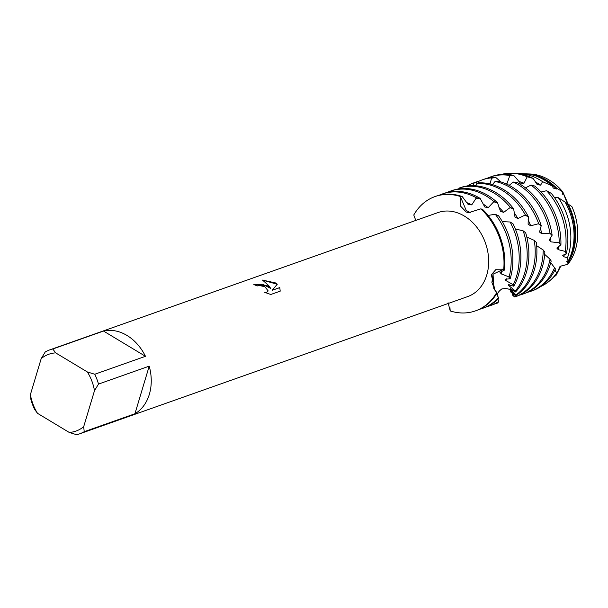 <?xml version="1.0" encoding="UTF-8"?>
<svg xmlns="http://www.w3.org/2000/svg" width="608" height="608" viewBox="0 0 608 608"><rect width="100%" height="100%" fill="white"/><g stroke="black" fill="none" stroke-linecap="round" stroke-linejoin="round"><path stroke-width="0.91" d="M566.838 264.1L567.773 264.305L560.781 266.122L556.746 274.056A53.785 41.739 70.5 0 1 556.624 274.132M562.218 194.499L562.757 191.862L568.176 204.144L571.862 206.545A52.539 40.774 70.5 0 1 567.773 264.305L560.059 266.334L557.012 273.144M528.527 173.972A52.539 40.774 70.5 0 1 549.115 179.96A52.539 40.774 70.5 0 1 562.757 191.862L567.454 203.908M267.376 285.775L270.811 288.504L268.5 285.38L262.504 280.083L275.485 282.91L277.271 284.217L272.164 290.274L279.786 287.576L280.204 291.156L270.803 294.485L264.7 292.349L266.889 292.152L268.189 290.928L264.845 286.672L259.479 285.578L257.214 285.942A44.551 34.58 -109.5 0 0 253.832 284.605L267.376 285.775M94.764 374.247L87.37 371.967L55.655 352.876L52.805 348.992L103.52 331.056A44.551 34.58 70.5 0 1 126.966 335.441A44.551 34.58 70.5 0 1 145.472 356.311L94.764 374.247A44.551 34.58 70.5 0 1 98.496 384.089L149.211 366.153A44.551 34.58 70.5 0 1 134.93 413.759L84.216 431.695A44.551 34.58 70.5 0 1 79.572 433.854A44.551 34.58 70.5 0 1 76.623 434.712L69.228 432.432L37.521 413.341A40.736 31.616 70.5 0 1 30.4 394.6L30.924 399.608A44.551 34.58 70.5 0 0 34.664 409.45L37.521 413.341M30.4 394.6L41.192 358.621L45.205 352.009A44.551 34.58 70.5 0 1 49.856 349.843L438.003 212.564A44.551 34.58 70.5 0 1 464.398 216.091A44.551 34.58 70.5 0 1 488.634 259.35A44.551 34.58 70.5 0 1 467.712 296.575L79.572 433.854M448.263 303.453L450.216 310.939L449.92 307.435M475.486 310.87L476.33 310.574A60.625 47.052 -109.5 0 0 497.04 293.117L496.766 292.44A60.625 47.052 70.5 0 1 450.216 310.939A60.625 47.052 70.5 0 0 475.486 310.87A60.625 47.052 70.5 0 0 496.766 292.44L494.996 290.388L491.332 274.77L496.158 269.238L503.751 269.154L493.058 274.178L491.895 282.5L495.315 290.791L493.787 288.39L493.058 274.178L503.751 269.154L504.48 270.074L500.034 272.361L501.243 273.896L509.139 276.974L510.158 278.738L505.035 279.254L505.871 280.531L513.182 284.757L513.783 286.208L508.356 284.711L508.85 285.669L515.333 290.92L515.569 291.969L510.165 288.511L515.683 294.751L515.774 295.64L510.743 290.343L514.763 296.932L511.64 291.468C510.15 288.937 506.874 288.101 501.82 288.944C498.431 291.46 496.888 293.862 497.2 296.142M504.48 270.074A60.625 47.052 -109.5 0 0 482.592 209.403L480.844 208.848A60.625 47.052 70.5 0 1 503.751 269.154A60.625 47.052 70.5 0 0 480.844 208.848L468.586 212.701L466.23 212.002L460.264 205.816L460.324 196.49L466.23 210.467L470.767 212.899L466.23 210.467L460.324 196.49L462.202 196.536L468.198 204.546L471.74 204.881L476.398 197.813L480.168 198.428A60.625 47.052 -109.5 0 0 479.834 198.223A60.625 47.052 -109.5 0 0 443.908 193.428L442.221 194.02A60.625 47.052 70.5 0 1 476.398 197.813M253.908 284.628L262.709 284.286L270.811 288.504M268.174 290.966L266.874 292.212L264.86 292.418M280.204 291.164L279.771 287.637L272.164 290.274M277.233 284.255L262.595 280.136M413.774 214.981A60.625 47.052 70.5 0 1 435.054 196.559A60.625 47.052 70.5 0 1 460.324 196.49A60.625 47.052 70.5 0 0 413.774 214.981L415.773 220.423M84.216 431.695L83.691 426.687A40.736 31.616 70.5 0 1 69.228 432.432M83.691 426.687L94.483 390.708L98.496 384.089M87.37 371.967A40.736 31.616 70.5 0 1 94.483 390.708M41.192 358.621A40.736 31.616 70.5 0 1 55.655 352.876M49.856 349.843A44.551 34.58 70.5 0 1 52.805 348.992M149.211 366.153L134.93 413.759M103.52 331.056L145.472 356.311M513.304 182.043A60.625 47.052 70.5 0 1 518.206 184.657A60.625 47.052 70.5 0 1 550.012 233.16L552.14 235.205A60.625 47.052 -109.5 0 0 519.893 184.057A60.625 47.052 -109.5 0 0 517.104 182.484L513.304 182.043L509.147 185.349M495.094 181.45A60.625 47.052 70.5 0 1 510.188 187.484A60.625 47.052 70.5 0 1 538.673 223.691L541.234 225.652A60.625 47.052 -109.5 0 0 511.883 186.892A60.625 47.052 -109.5 0 0 498.955 181.366L495.094 181.45L492.457 184.619M476.862 183.449A60.625 47.052 70.5 0 1 502.178 190.319A60.625 47.052 70.5 0 1 525.373 214.936L528.329 216.699A60.625 47.052 -109.5 0 0 503.872 189.726A60.625 47.052 -109.5 0 0 480.692 182.81L476.862 183.449L475.593 185.774M459.048 188.085A60.625 47.052 70.5 0 1 494.167 193.154A60.625 47.052 70.5 0 1 510.34 207.419L513.646 208.878A60.625 47.052 -109.5 0 0 495.862 192.554A60.625 47.052 -109.5 0 0 462.749 186.884L459.048 188.085L458.782 188.89M486.157 195.989A60.625 47.052 70.5 0 1 493.901 201.582L497.473 202.654A60.625 47.052 -109.5 0 0 487.844 195.388A60.625 47.052 -109.5 0 0 451.926 190.593L450.232 191.186A60.625 47.052 70.5 0 1 486.157 195.989M479.56 198.322L480.168 198.428L484.796 206.986L488.178 207.738L493.901 201.582M482.653 308.332L484.34 307.739A60.625 47.052 -109.5 0 0 498.674 298.543L498.484 297.54A60.625 47.052 70.5 0 1 482.653 308.332A60.625 47.052 70.5 0 1 479.438 309.305M448.985 304.821A60.625 47.052 70.5 0 1 448.476 304.54L448.088 302.731M510.158 278.738A60.625 47.052 -109.5 0 0 510.272 278.365A60.625 47.052 -109.5 0 0 498.522 215.764L495.246 214.252L488.087 215.422M513.783 286.208A60.625 47.052 -109.5 0 0 518.282 275.53A60.625 47.052 -109.5 0 0 513.023 223.79L510.112 222.004A60.625 47.052 70.5 0 1 516.595 276.123A60.625 47.052 70.5 0 1 513.182 284.757M510.112 222.004L502.33 221.624M490.664 305.505L492.358 304.904A60.625 47.052 -109.5 0 0 498.682 301.963L498.78 301.439A60.625 47.052 70.5 0 1 490.664 305.505A60.625 47.052 70.5 0 1 487.449 306.478M515.569 291.969A60.625 47.052 -109.5 0 0 526.3 272.696A60.625 47.052 -109.5 0 0 525.684 232.834L523.176 230.858A60.625 47.052 70.5 0 1 524.605 273.296A60.625 47.052 70.5 0 1 515.333 290.92M523.176 230.858L515.318 228.942M497.762 302.48L497.876 302.944A60.625 47.052 70.5 0 1 495.467 303.643M515.774 295.64A60.625 47.052 -109.5 0 0 534.31 269.861A60.625 47.052 -109.5 0 0 536.332 242.425L534.257 240.38A60.625 47.052 70.5 0 1 532.616 270.461A60.625 47.052 70.5 0 1 515.85 295.055M534.257 240.38L526.832 237.097M515.006 296.894L516.39 296.4A60.625 47.052 -109.5 0 0 542.321 267.026A60.625 47.052 -109.5 0 0 544.844 252.001L543.225 250.01A60.625 47.052 70.5 0 1 540.626 267.626A60.625 47.052 70.5 0 1 515.06 296.871L514.763 296.932M543.225 250.01L536.674 245.716M473.351 185.653L473.906 182.818L475.958 182.088A60.625 47.052 -109.5 0 1 477.584 181.556L479.659 182.97M467.37 185.972A60.625 47.052 70.5 0 1 473.906 182.818L477.584 181.556M522.713 294.166L524.4 293.565A60.625 47.052 -109.5 0 0 550.331 264.191A60.625 47.052 -109.5 0 0 551.19 261.007L550.027 259.183A60.625 47.052 70.5 0 1 548.644 264.792A60.625 47.052 70.5 0 1 522.713 294.166A60.625 47.052 70.5 0 1 519.498 295.138M550.027 259.183L544.684 254.38M490.025 183.966L491.636 177.863L495.452 177.156A60.625 47.052 -109.5 0 0 483.968 179.254L482.281 179.854A60.625 47.052 70.5 0 1 491.636 177.863M477.865 181.754A60.625 47.052 70.5 0 1 482.281 179.854M495.452 177.156L500.893 181.914M505.514 183.624L507.019 183.487L509.838 175.537L513.707 175.385L520.433 183.099L524.005 183.236L527.212 176.776L533.148 178.418L537.183 184.574L540.641 185.151L542.564 181.67L552.246 185.934A54.75 42.484 -109.5 0 0 544.228 179.991A54.75 42.484 -109.5 0 0 524.43 173.774L519.498 173.576A56.658 43.974 70.5 0 1 539.98 180.014A56.658 43.974 70.5 0 1 542.564 181.67M504.42 183.168A53.147 41.245 70.5 0 1 507.019 183.487M487.183 178.281A60.625 47.052 70.5 0 1 490.291 177.019A60.625 47.052 70.5 0 1 509.838 175.537M552.14 235.205L549.123 240.145L550.909 241.847L559.246 242.805L560.918 244.811L556.829 248.049L558.22 249.652L565.189 251.4L566.246 254A58.444 45.357 -109.5 0 0 551.296 193.382L546.592 190.714L541.059 192.006M566.246 254L562.666 255.284L563.662 256.675L567.462 257.822L568.047 261.273L566.717 261.387L568.062 262.724L567.773 264.305A52.539 40.774 70.5 0 0 571.862 206.545M568.047 261.273A54.75 42.484 -109.5 0 0 571.71 252.358A54.75 42.484 -109.5 0 0 565.106 202.099L558.357 197.706A56.658 43.974 70.5 0 1 568.427 254.904A56.658 43.974 70.5 0 1 567.462 257.822M558.357 197.706L554.443 197.516M556.601 274.542A54.75 42.484 -109.5 0 0 556.654 274.504L556.654 274.687A56.658 43.974 70.5 0 1 555.598 275.644A56.658 43.974 70.5 0 1 553.842 277.088M556.616 274.056L556.654 274.687L556.487 274.208M568.062 262.724A53.785 41.739 70.5 0 0 573.359 251.074A53.785 41.739 70.5 0 0 568.184 204.144L567.226 203.832A53.147 41.245 70.5 0 1 572.683 250.846A53.147 41.245 70.5 0 1 567.363 262.489M567.226 203.832L565.584 202.973M546.356 179.976A53.785 41.739 70.5 0 1 556.92 188.381L562.757 191.862A52.539 40.774 70.5 0 0 549.115 179.96A52.539 40.774 70.5 0 0 530.115 173.994L526.916 173.873A53.785 41.739 70.5 0 1 546.356 179.976M497.473 202.654L500.468 211.265L503.644 212.382L510.34 207.419M513.646 208.878L515.006 217.14L517.902 218.546L525.373 214.936M528.329 216.699L528.101 224.208L530.655 225.811L538.673 223.691M541.234 225.652L539.524 232.036L541.705 233.738L550.012 233.16M556.746 274.056L556.586 272.848M556.708 273.273A53.147 41.245 70.5 0 0 556.746 273.25L556.586 272.794M555.765 271.548L555.096 269.435M555.119 269.618L555.355 270.841M556.708 273.022A59.538 46.2 70.5 0 1 550.012 280.531L552.132 278.677A58.444 45.357 -109.5 0 0 556.708 273.942L556.708 273.022L554.906 270.043M552.908 265.529L552.231 264.594M554.716 267.368A60.625 47.052 70.5 0 1 530.723 291.331L532.41 290.738A60.625 47.052 -109.5 0 0 555.454 268.926L550.772 262.648M448.643 304.137L448.476 304.54M552.246 185.934L553.272 188.054L556.556 189.027L556.92 188.381M560.918 244.811A60.625 47.052 -109.5 0 0 534.675 186.002L531.035 185.075L525.434 187.857M511.716 291.566L512.924 295.67L511.556 291.361M498.78 301.439L497.944 299.265M496.782 294.53L496.675 293.717M498.484 297.54L496.531 294.021M495.072 290.464L493.977 287.949L494.441 289.522M511.077 290.829L511.176 292.813L510.545 290.343M525.684 173.842A53.785 41.739 70.5 0 1 526.916 173.873M537.077 176.464A53.147 41.245 70.5 0 1 556.556 189.027M517.226 173.561A56.658 43.974 70.5 0 1 519.498 173.576M535.382 181.974A53.147 41.245 70.5 0 1 540.641 185.151M564.429 254.463A53.147 41.245 70.5 0 1 563.662 256.675M533.148 178.418A58.444 45.357 -109.5 0 0 514.9 173.402L512.08 173.288A59.538 46.2 70.5 0 1 527.212 176.776M501.243 174.443A59.538 46.2 70.5 0 1 512.08 173.288M550.012 280.531A59.538 46.2 70.5 0 1 540.862 286.452M546.592 190.714A59.538 46.2 70.5 0 1 565.189 251.4M518.867 181.48A53.147 41.245 70.5 0 1 524.005 183.236M558.653 246.232A53.147 41.245 70.5 0 1 558.22 249.652M513.707 175.385A60.625 47.052 -109.5 0 0 491.986 176.419L490.291 177.019M530.723 291.331A60.625 47.052 70.5 0 1 527.508 292.304M512.156 292.98A60.625 47.052 70.5 0 1 511.176 292.813M514.376 296.058A60.625 47.052 70.5 0 1 513.357 296.157M510.796 288.754A53.147 41.245 70.5 0 1 510.378 289.074M509.542 284.795A53.147 41.245 70.5 0 1 508.85 285.669M506.669 278.791A53.147 41.245 70.5 0 1 505.871 280.531M501.858 271.062A53.147 41.245 70.5 0 1 501.243 273.896M495.246 214.252A60.625 47.052 70.5 0 1 509.139 276.974M531.035 185.075A60.625 47.052 70.5 0 1 559.246 242.805M550.635 237.211A53.147 41.245 70.5 0 1 550.909 241.847M540.36 228.144A53.147 41.245 70.5 0 1 541.705 233.738M528.063 219.777A53.147 41.245 70.5 0 1 530.655 225.811M514.117 212.716A53.147 41.245 70.5 0 1 517.902 218.546M498.955 207.366A53.147 41.245 70.5 0 1 503.644 212.382M447.123 192.455A60.625 47.052 70.5 0 1 450.232 191.186M482.995 203.946A53.147 41.245 70.5 0 1 488.178 207.738M439.113 195.282A60.625 47.052 70.5 0 1 442.221 194.02M466.518 202.517A53.147 41.245 70.5 0 1 471.74 204.881M462.202 196.536A60.625 47.052 -109.5 0 0 435.898 196.255L435.054 196.559M475.897 198.284L480.343 198.808M493.628 201.75L497.557 202.958M509.983 207.548L513.669 209.167M525 214.996L528.299 216.957M538.285 223.683L541.15 225.857M549.64 233.084L552.011 235.342M558.889 242.66L560.758 244.88M473.814 183.198L477.926 181.792M491.484 178.22L495.74 177.43M509.633 175.864L513.935 175.689M508.569 276.579L509.937 278.7M512.954 284.536L513.6 286.102M515.105 290.616L515.386 291.787M515.683 294.751L515.614 295.397M513.312 295.868L512.833 295.321M511.184 292.554L510.659 291.399M556.639 274.732L555.598 275.644"/></g></svg>
